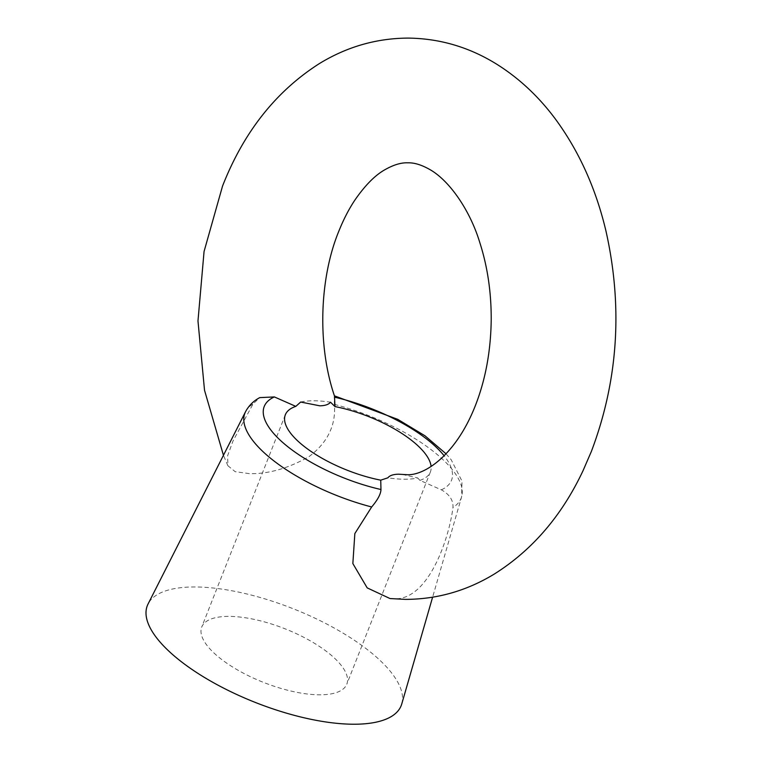 <?xml version="1.0" encoding="UTF-8"?>
<svg xmlns="http://www.w3.org/2000/svg" width="762" height="762" viewBox="0 0 762 762"><rect width="100%" height="100%" fill="white"/><g stroke="black" fill="none" stroke-linecap="round" stroke-linejoin="round"><path stroke-width="0.57" stroke-dasharray="3.81 2.86" d="M390.02 598.551L393.306 598.722C428.244 601.323 449.037 538.772 452.98 507.406C453.361 500.224 449.485 494.357 441.36 489.833L419.919 480.374L417.719 477.974A77.953 28.88 -158.5 0 1 387.887 477.812M402.355 474.431L417.719 477.974M334.775 397.24C334.299 394.297 334.166 396.678 334.375 404.374C336.071 425.186 327.622 442.598 309.029 456.619C288.16 468.459 268.253 474.126 249.317 473.631L235.182 471.678L227.895 465.744L227.638 455.676L233.029 440.941L253.06 403.946L259.756 397.621M300.666 402.041A77.953 28.88 -158.5 0 1 330.498 402.203M216.522 655.291A77.953 28.88 -158.5 0 1 201.74 627.031A77.953 28.88 -158.5 0 1 255.47 619.668A77.953 28.88 -158.5 0 1 332.022 655.911A77.953 28.88 -158.5 0 1 346.805 684.171A77.953 28.88 -158.5 0 1 293.065 691.534A77.953 28.88 -158.5 0 1 216.522 655.291M401.764 703.926A136.427 50.53 21.5 0 0 375.333 656.139A136.427 50.53 21.5 0 0 243.545 593.198A136.427 50.53 21.5 0 0 148.066 603.99M419.919 480.374A77.953 28.88 21.5 0 0 430.397 471.945A77.953 28.88 21.5 0 0 431.102 466.468M245.535 411.728A116.186 43.034 -158.5 0 1 253.06 403.946M334.375 404.374A116.186 43.034 -158.5 0 1 439.093 456.133A116.186 43.034 -158.5 0 1 461.61 496.834A116.186 43.034 -158.5 0 1 452.98 507.406M441.36 489.833A100.651 37.281 21.5 0 0 444.141 455.79M285.331 414.804L201.74 627.031M227.895 465.753L223.447 455.295M446.065 453.819L451.18 459.743L462.01 481.127L461.61 496.834L432.597 597.227M430.397 471.945L346.805 684.171"/><path stroke-width="1.14" d="M380.743 480.165L387.887 477.812C389.649 475.526 393.202 474.326 398.545 474.193L406.136 474.65C423.148 476.326 455.285 456.657 475.336 405.689C485.546 379.647 490.842 350.911 491.214 319.469C491.29 292.17 487.509 266.614 479.87 242.802C470.259 210.874 450.228 181.804 431.082 170.259C422.272 165.059 414.509 162.573 407.784 162.83C401.117 162.516 393.382 164.868 384.6 169.897C374.866 175.451 364.969 185.509 354.901 200.063C348.796 209.217 343.357 219.789 338.585 231.791C319.211 279.33 317.411 345.986 334.47 395.935L334.985 406.584L330.498 402.203C328.727 404.489 325.174 405.698 319.84 405.822L300.666 402.041L295.818 406.384A77.953 28.88 21.5 0 0 285.331 414.804A77.953 28.88 21.5 0 0 300.114 443.074A77.953 28.88 21.5 0 0 380.743 480.165L380.962 489.518C380.829 493.995 377.723 499.815 371.666 506.978L354.844 533.571L352.854 563.556L367.189 587.873L390.02 598.551L405.479 599.38C437.169 599.284 466.839 590.807 494.481 573.938C532.4 550.021 561.918 515.598 583.054 470.659L591.388 451.399C618.077 380.676 622.983 307.391 606.085 231.572C596.284 189.852 579.911 153.057 556.965 121.177C540.029 97.85 520.055 78.915 497.043 64.399C469.621 47.292 440.084 38.529 408.442 38.1C376.809 38.195 347.186 46.644 319.573 63.465C276.054 91.154 243.707 132.026 222.542 186.071L204.064 251.489L197.977 320.945L204.521 390.258L223.447 455.295M431.102 466.468A77.953 28.88 21.5 0 0 415.614 443.684A77.953 28.88 21.5 0 0 334.985 406.584M371.666 506.978A116.186 43.034 -158.5 0 1 266.948 455.219A116.186 43.034 -158.5 0 1 245.535 411.728C248.86 405.546 253.603 400.841 259.756 397.621L274.377 396.926L295.818 406.384M245.535 411.728L148.066 603.99A136.427 50.53 21.5 0 0 173.212 655.063A136.427 50.53 21.5 0 0 309.315 718.957A136.427 50.53 21.5 0 0 401.764 703.926L432.597 597.227M274.377 396.926A100.651 37.281 21.5 0 0 283.302 442.979A100.651 37.281 21.5 0 0 380.962 489.518M444.141 455.79A100.651 37.281 21.5 0 0 334.775 397.24M446.065 453.819L425.005 435.816L397.735 419.338L334.451 395.859"/></g></svg>
